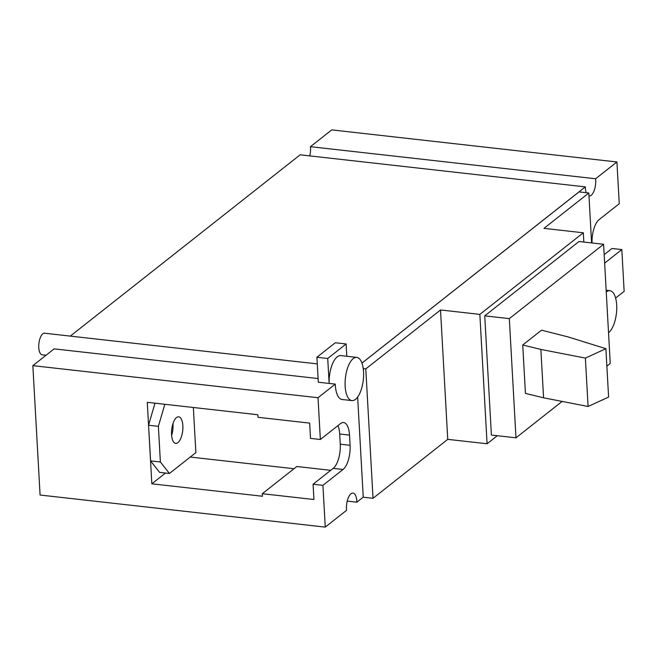 <?xml version="1.0" encoding="UTF-8"?>
<svg xmlns="http://www.w3.org/2000/svg" width="657" height="657" viewBox="0 0 657 657"><rect width="100%" height="100%" fill="white"/><g stroke="black" fill="none" stroke-linecap="round" stroke-linejoin="round"><path stroke-width="0.99" d="M615.625 298.073L624.15 291.347L621.818 249.578L611.979 248.477L604.161 254.637M309.767 155.89A12.228 5.059 96.4 0 0 310.457 146.683L331.744 129.889L616.915 161.967L619.255 203.736L599.135 219.602A19.02 7.876 96.4 0 0 592.047 242.975M621.818 249.578L604.637 263.128M616.915 161.967L595.628 178.761A12.228 5.059 96.4 0 1 591.177 195.301A12.228 5.059 96.4 0 1 589.165 195.991A12.228 5.059 96.4 0 1 588.976 195.967M70.307 336.105L300.15 154.814L585.321 186.884A12.228 5.059 96.4 0 0 586.225 192.706M585.321 186.884L361.958 363.075M318.095 378.547L54.137 348.859L32.85 365.653L318.021 397.723L335.275 384.115A21.738 9.001 96.4 0 0 342.092 399.497L351.922 400.598A21.738 9.001 96.4 0 0 355.494 399.366A21.738 9.001 96.4 0 0 363.592 375.812A21.738 9.001 96.4 0 0 356.784 357.392A21.738 9.001 96.4 0 0 353.211 358.615A21.738 9.001 96.4 0 0 345.106 382.177A21.738 9.001 96.4 0 0 351.922 400.598M318.021 397.723L320.353 439.492L340.474 423.625A19.02 7.876 96.4 0 1 343.595 422.55A19.02 7.876 96.4 0 1 349.516 435.106L339.685 433.998A19.02 7.876 -83.6 0 0 337.969 425.605M32.85 365.653L40.085 495.033L325.256 527.111L322.916 485.342L343.036 469.468A19.02 7.876 96.4 0 0 350.091 445.298L349.516 435.106M325.256 527.111L346.543 510.317A12.228 5.059 96.4 0 1 350.994 493.777A12.228 5.059 96.4 0 1 353.006 493.079A12.228 5.059 96.4 0 1 356.85 502.186L363.239 497.144M310.457 146.683L595.628 178.761M347.233 501.11L356.85 502.186M608.53 332.738A21.738 9.001 96.4 0 0 608.628 332.664A21.738 9.001 96.4 0 0 616.726 309.11A21.738 9.001 96.4 0 0 609.918 290.69A21.738 9.001 96.4 0 0 606.345 291.913A21.738 9.001 96.4 0 0 606.255 291.995M356.784 357.392L340.802 355.593A21.738 9.001 96.4 0 0 337.23 356.825A21.738 9.001 96.4 0 0 329.132 383.425L335.275 384.115M329.132 383.425L327.72 358.476L316.904 357.252L318.3 382.218L329.116 383.433M164.817 404.285L158.386 426.336L160.382 461.994L150.552 460.894L147.275 402.314L257.897 414.756L258.045 417.302L309.669 423.108L310.523 438.391L320.353 439.492M322.916 485.342L313.085 484.234L313.939 499.517L262.315 493.711L262.455 496.257L151.833 483.815L165.49 473.032M160.382 461.994L169.424 473.475L159.594 472.375L150.552 460.894L151.833 483.815M350.091 445.298L340.252 444.189L339.685 433.998M340.252 444.189A19.02 7.876 -83.6 0 1 333.206 468.367L313.085 484.234M327.72 358.476L346.116 343.964L346.806 356.266M346.116 343.964L335.3 342.749L316.904 357.252M293.991 468.72L190.251 457.05M330.726 470.322L296.8 466.503L262.315 493.711M154.986 403.176L148.556 425.235L150.601 460.894M317.274 363.888L44.586 333.214A10.873 4.5 96.4 0 0 42.795 333.83A10.873 4.5 96.4 0 0 38.747 345.607A10.873 4.5 96.4 0 0 42.155 354.821L46.031 355.256M193.347 407.496L195.868 452.624L169.424 473.475M158.386 426.336L148.605 425.235M177.907 442.637A13.362 5.535 -83.6 0 1 175.706 443.393A13.362 5.535 -83.6 0 1 171.526 432.068A13.362 5.535 -83.6 0 1 176.503 417.589A13.362 5.535 -83.6 0 1 178.696 416.834A13.362 5.535 -83.6 0 1 182.884 428.159A13.362 5.535 -83.6 0 1 177.907 442.637M172.955 423.625A13.362 5.535 -83.6 0 1 171.617 435.492M605.894 348.695L568.124 336.926L541.532 330.175L522.734 345.007L540.867 349.417L585.379 358.09L605.894 348.695L608.596 397.083L588.089 406.478L543.577 397.805L525.436 393.395L522.734 345.007M585.379 358.09L588.089 406.478M540.867 349.417L543.577 397.805M509.315 318.62L515.983 437.817L491.395 435.057L484.735 315.861L509.315 318.62L603.586 244.273L610.246 363.461L606.863 366.13M562.129 401.419L515.983 437.817M603.586 244.273L578.998 241.505L484.735 315.861M363.255 368.618L365.793 368.906L440.519 309.964L479.848 314.391L583.317 232.783L583.835 242.047M479.848 314.391L487.083 443.771L497.3 435.714M357.646 397.066L363.239 497.193L373.028 498.293L447.746 439.352L487.083 443.771M440.519 309.964L447.746 439.352M583.317 232.783L543.98 228.357L588.812 192.994L579.031 191.893L361.966 363.107M588.812 192.994L591.604 242.918M365.793 368.906L373.028 498.293M343.036 469.468L333.206 468.367M606.156 290.263L609.918 290.69"/></g></svg>
